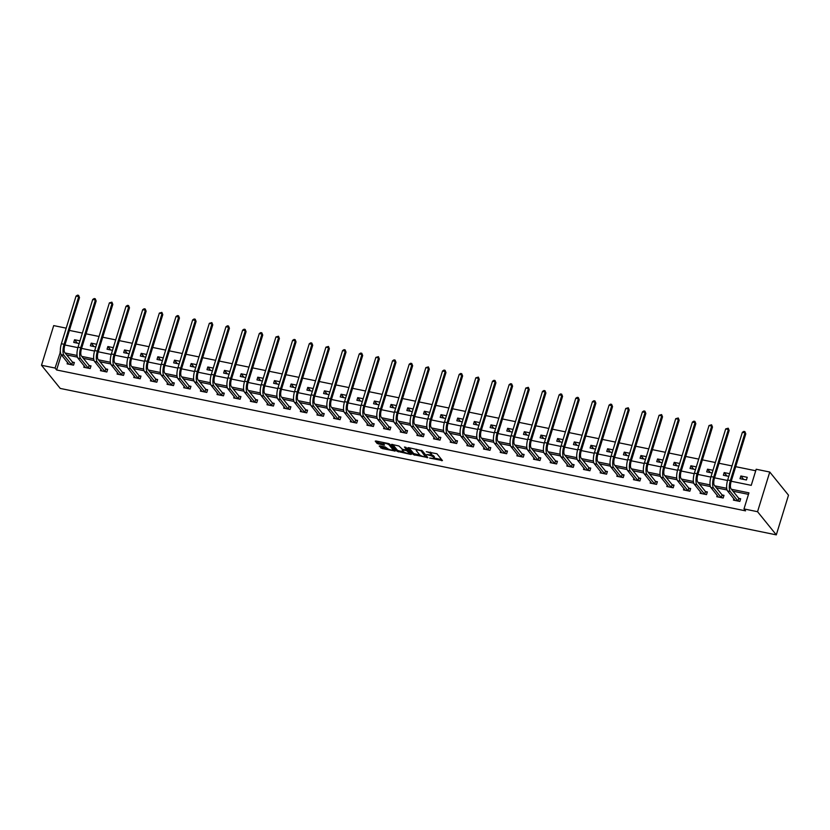 <?xml version="1.0" encoding="UTF-8"?>
<svg xmlns="http://www.w3.org/2000/svg" width="830" height="830" viewBox="0 0 830 830"><rect width="100%" height="100%" fill="white"/><g stroke="black" fill="none" stroke-linecap="round" stroke-linejoin="round"><path stroke-width="1.25" d="M429.618 458.046L442.442 460.577L436.922 453.761L426.298 451.707A3.642 0.934 -162.9 0 1 430.635 453.605L431.092 454.176A3.642 0.934 -162.9 0 1 431.227 454.56A3.642 0.934 -162.9 0 1 428.726 454.705L426.765 454.529L429.151 455.234A3.642 0.934 -162.9 0 1 433.488 457.133L433.945 457.704A3.642 0.934 -162.9 0 1 434.08 458.087A3.642 0.934 -162.9 0 1 431.569 458.233L429.618 458.046M379.953 445.886L379.206 446.052L382.111 448.553L395.267 451.043L389.706 444.102L388.347 443.511L375.98 440.979L375.243 441.145L377.111 443.459L383.761 445.129L384.539 445.088L383.574 443.822A3.05 0.778 -162.9 0 1 383.46 443.5A3.05 0.778 -162.9 0 1 386.075 443.5A3.05 0.778 -162.9 0 1 389.177 444.963L392.808 449.455A3.05 0.778 -162.9 0 1 392.922 449.777A3.05 0.778 -162.9 0 1 390.308 449.777A3.05 0.778 -162.9 0 1 387.205 448.314L385.245 446.965L379.953 445.886M61.306 354.742L56.627 369.973L55.06 368.043L41.5 365.273L60.248 388.43L776.299 534.862L788.5 495.188L769.752 472.031L756.192 469.251L751.243 485.343L731.22 481.244M56.627 369.973L745.558 510.855L743.991 508.925L757.551 511.705L776.299 534.862M413.35 454.633L427.824 457.589L422.304 450.763L408.578 447.64L407.831 447.806L413.35 454.633L413.682 453.554L420.115 455.193M410.777 454.415L397.062 451.292L391.501 444.351L398.929 445.99L402.519 449.352L406.814 450.016L404.438 447.017L405.912 447.318L411.524 454.259L410.777 454.415L411.016 453.637M748.473 494.358L732.983 491.194M727.059 489.98L716.321 487.791M710.397 486.577L699.669 484.378M693.745 483.164L683.007 480.975M677.083 479.761L666.355 477.572M660.421 476.358L649.693 474.158M643.769 472.944L633.041 470.755M627.107 469.541L616.379 467.352M610.455 466.138L599.727 463.939M593.792 462.725L583.065 460.536M577.14 459.322L566.413 457.133M560.478 455.919L549.75 453.72M543.826 452.506L533.099 450.317M527.164 449.103L516.436 446.914M510.512 445.7L499.785 443.5M493.85 442.286L483.122 440.097M477.198 438.883L466.47 436.694M460.536 435.48L449.808 433.281M443.884 432.067L433.146 429.878M427.222 428.664L416.494 426.475M410.57 425.261L399.832 423.061M393.908 421.848L383.18 419.658M377.256 418.445L366.518 416.255M360.594 415.042L349.866 412.842M343.931 411.628L333.204 409.439M327.279 408.225L316.552 406.036M310.617 404.822L299.889 402.623M293.965 401.409L283.238 399.22M277.303 398.006L266.575 395.817M260.651 394.603L249.923 392.403M243.989 391.189L233.261 389M227.337 387.786L216.609 385.597M210.675 384.383L199.947 382.184M194.023 380.97L183.295 378.781M177.361 377.567L166.633 375.378M160.709 374.164L149.981 371.964M144.047 370.751L133.319 368.562M127.395 367.348L116.667 365.159M110.732 363.945L100.005 361.745M94.081 360.531L83.342 358.342M77.418 357.128L66.691 354.939M733.855 498.716L733.419 500.117L739.831 501.424L740.651 498.747L738.918 498.394M717.193 495.313L716.767 496.714L723.169 498.021L723.999 495.334L722.266 494.981M700.541 491.91L700.105 493.3L706.517 494.618L707.336 491.931L705.604 491.578M683.879 488.497L683.453 489.897L689.855 491.204L690.685 488.528L688.952 488.175M667.227 485.094L666.791 486.494L673.203 487.801L674.022 485.114L672.29 484.762M650.564 481.69L650.139 483.081L656.54 484.398L657.37 481.711L655.638 481.358M633.913 478.277L633.477 479.678L639.889 480.985L640.708 478.308L638.976 477.956M617.25 474.874L616.825 476.275L623.226 477.582L624.056 474.895L622.324 474.542M600.598 471.471L600.163 472.861L606.574 474.179L607.394 471.492L605.661 471.139M583.936 468.058L583.511 469.458L589.912 470.766L590.742 468.089L589.01 467.736M567.274 464.655L566.849 466.055L573.26 467.363L574.08 464.686L572.347 464.323M550.622 461.252L550.197 462.642L556.598 463.96L557.428 461.273L555.695 460.92M533.96 457.838L533.534 459.239L539.946 460.546L540.766 457.87L539.033 457.517M517.308 454.435L516.883 455.836L523.284 457.143L524.114 454.467L522.371 454.103M500.646 451.032L500.22 452.423L506.622 453.74L507.452 451.053L505.719 450.7M483.994 447.619L483.558 449.02L489.97 450.327L490.789 447.65L489.057 447.297M467.332 444.216L466.906 445.617L473.308 446.924L474.138 444.247L472.405 443.884M450.68 440.813L450.244 442.203L456.656 443.521L457.475 440.834L455.743 440.481M434.017 437.4L433.592 438.8L439.993 440.108L440.823 437.431L439.091 437.078M417.365 433.997L416.93 435.397L423.342 436.705L424.161 434.028L422.429 433.665M400.703 430.594L400.278 431.984L406.679 433.302L407.509 430.614L405.777 430.262M384.051 427.18L383.616 428.581L390.027 429.888L390.847 427.211L389.114 426.859M367.389 423.777L366.964 425.178L373.365 426.485L374.195 423.808L372.463 423.445M350.737 420.374L350.302 421.764L356.713 423.082L357.533 420.395L355.8 420.042M334.075 416.961L333.65 418.362L340.051 419.669L340.881 416.992L339.148 416.639M317.423 413.558L316.987 414.959L323.399 416.266L324.219 413.589L322.486 413.226M300.761 410.155L300.336 411.545L306.737 412.863L307.567 410.176L305.834 409.823M284.109 406.742L283.673 408.142L290.085 409.449L290.905 406.773L289.172 406.42M267.447 403.339L267.021 404.739L273.423 406.046L274.253 403.37L272.52 403.007M250.785 399.936L250.359 401.326L256.771 402.643L257.591 399.956L255.858 399.604M234.133 396.522L233.707 397.923L240.109 399.23L240.939 396.553L239.206 396.201M217.47 393.119L217.045 394.52L223.457 395.827L224.276 393.15L222.544 392.787M200.819 389.716L200.393 391.106L206.794 392.424L207.625 389.737L205.882 389.384M184.156 386.303L183.731 387.703L190.132 389.011L190.962 386.334L189.23 385.981M167.504 382.9L167.069 384.3L173.48 385.608L174.3 382.931L172.567 382.568M150.842 379.497L150.417 380.887L156.818 382.205L157.648 379.518L155.916 379.165M134.19 376.083L133.755 377.484L140.166 378.791L140.986 376.115L139.253 375.762M117.528 372.68L117.103 374.081L123.504 375.388L124.334 372.712L122.601 372.348M100.876 369.277L100.44 370.668L106.852 371.985L107.672 369.298L105.939 368.945M84.214 365.864L83.789 367.265L90.19 368.572L91.02 365.895L89.287 365.542M67.562 362.461L67.126 363.862L73.538 365.169L74.358 362.492L72.625 362.129M755.736 470.766L735.702 466.678M732.019 465.921L719.039 463.264M715.356 462.518L702.388 459.862M698.704 459.104L685.725 456.459M682.042 455.701L669.073 453.045M665.39 452.298L652.411 449.642M648.728 448.885L635.759 446.239M632.076 445.482L619.097 442.826M615.414 442.079L602.445 439.423M598.762 438.665L585.783 436.02M582.1 435.262L569.131 432.606M565.448 431.859L552.469 429.203M548.786 428.446L535.817 425.8M532.123 425.043L519.155 422.387M515.471 421.64L502.492 418.984M498.809 418.227L485.841 415.581M482.157 414.824L469.178 412.168M465.495 411.421L452.526 408.765M448.843 408.007L435.864 405.362M432.181 404.604L419.212 401.948M415.529 401.201L402.55 398.545M398.867 397.788L385.898 395.142M382.215 394.385L369.236 391.729M365.553 390.982L352.584 388.326M348.901 387.569L335.922 384.923M332.239 384.166L319.27 381.51M315.587 380.763L302.608 378.107M298.925 377.349L285.956 374.704M282.273 373.946L269.294 371.29M265.61 370.543L252.642 367.887M248.959 367.13L235.979 364.484M232.296 363.727L219.328 361.071M215.634 360.324L202.665 357.668M198.982 356.91L186.003 354.265M182.32 353.507L169.351 350.851M165.668 350.104L152.689 347.448M149.006 346.691L136.037 344.045M132.354 343.288L119.375 340.632M115.692 339.885L102.723 337.229M99.04 336.472L86.061 333.826M82.378 333.069L69.409 330.413M747.249 477.302L740.848 475.984L740.018 478.671L746.429 479.979L747.249 477.302M729.622 473.691L724.185 472.581L723.366 475.258L728.802 476.379M712.97 470.288L707.534 469.178L706.704 471.855L712.14 472.965M696.308 466.885L690.871 465.765L690.052 468.452L695.488 469.562M679.656 463.472L674.219 462.362L673.389 465.039L678.826 466.159M662.994 460.069L657.557 458.959L656.738 461.636L662.174 462.746M646.342 456.666L640.905 455.546L640.075 458.233L645.512 459.343M629.679 453.253L624.243 452.143L623.423 454.819L628.86 455.94M613.028 449.85L607.591 448.74L606.761 451.416L612.198 452.526M596.365 446.447L590.929 445.326L590.109 448.013L595.546 449.123M579.714 443.033L574.277 441.923L573.447 444.6L578.884 445.72M563.051 439.63L557.615 438.52L556.785 441.197L562.232 442.307M546.389 436.227L540.952 435.107L540.133 437.794L545.569 438.904M529.737 432.814L524.301 431.704L523.471 434.391L528.907 435.501M513.075 429.411L507.638 428.301L506.819 430.978L512.255 432.088M496.423 426.008L490.987 424.887L490.157 427.575L495.593 428.685M479.761 422.595L474.324 421.484L473.505 424.172L478.941 425.282M463.109 419.192L457.672 418.081L456.842 420.758L462.279 421.868M446.447 415.788L441.01 414.668L440.19 417.355L445.627 418.465M429.795 412.375L424.358 411.265L423.528 413.952L428.965 415.062M413.133 408.972L407.696 407.862L406.876 410.539L412.313 411.649M396.481 405.569L391.044 404.449L390.214 407.136L395.651 408.246M379.818 402.156L374.382 401.046L373.562 403.733L378.999 404.843M363.167 398.753L357.73 397.643L356.9 400.319L362.337 401.43M346.504 395.35L341.068 394.229L340.248 396.916L345.685 398.026M329.852 391.936L324.416 390.826L323.586 393.513L329.022 394.624M313.19 388.533L307.754 387.423L306.934 390.1L312.37 391.21M296.538 385.13L291.102 384.01L290.272 386.697L295.708 387.807M279.876 381.717L274.44 380.607L273.62 383.294L279.056 384.404M263.224 378.314L257.788 377.204L256.958 379.881L262.394 380.991M246.562 374.911L241.125 373.791L240.295 376.478L245.742 377.588M229.9 371.498L224.463 370.388L223.644 373.075L229.08 374.185M213.248 368.095L207.811 366.985L206.981 369.661L212.418 370.771M196.585 364.692L191.149 363.571L190.329 366.258L195.766 367.368M179.934 361.278L174.497 360.168L173.667 362.855L179.104 363.965M163.271 357.875L157.835 356.765L157.015 359.442L162.452 360.552M146.62 354.472L141.183 353.352L140.353 356.039L145.79 357.149M129.957 351.059L124.521 349.949L123.701 352.636L129.138 353.746M113.305 347.656L107.869 346.546L107.039 349.223L112.475 350.333M96.643 344.253L91.207 343.143L90.387 345.82L95.824 346.93M79.991 340.839L74.555 339.729L73.725 342.417L79.161 343.527M41.5 365.273L53.701 325.599L66.193 328.151M60.403 352.045L55.06 368.043M743.991 508.925L748.94 492.844L731.417 489.264M726.696 488.299L714.765 485.851M710.044 484.886L698.103 482.448M693.382 481.483L681.451 479.045M676.73 478.08L664.788 475.642M660.068 474.667L648.137 472.229M643.416 471.264L631.474 468.826M626.754 467.861L614.823 465.423M610.102 464.447L598.16 462.009M593.44 461.044L581.508 458.606M576.788 457.641L564.846 455.203M560.125 454.228L548.194 451.79M543.474 450.825L531.532 448.387M526.811 447.422L514.88 444.984M510.16 444.009L498.218 441.57M493.497 440.606L481.566 438.167M476.845 437.202L464.904 434.764M460.183 433.789L448.242 431.351M443.521 430.386L431.59 427.948M426.869 426.983L414.927 424.545M410.207 423.57L398.276 421.132M393.555 420.167L381.613 417.729M376.893 416.764L364.961 414.326M360.241 413.35L348.299 410.912M343.579 409.947L331.647 407.509M326.927 406.544L314.985 404.106M310.264 403.141L298.333 400.693M293.613 399.728L281.671 397.29M276.95 396.325L265.019 393.887M260.298 392.922L248.357 390.474M243.636 389.509L231.705 387.071M226.984 386.106L215.043 383.668M210.322 382.703L198.391 380.254M193.67 379.289L181.729 376.851M177.008 375.886L165.077 373.448M160.356 372.483L148.414 370.035M143.694 369.07L131.752 366.632M127.042 365.667L115.1 363.229M110.38 362.264L98.438 359.815M93.717 358.851L81.786 356.412M77.066 355.448L65.124 353.009M757.551 511.705L769.752 472.031M64.927 344.99L77.906 347.635M81.579 348.393L94.558 351.049M98.241 351.796L111.22 354.452M114.893 355.209L127.872 357.855M131.555 358.612L144.534 361.268M148.207 362.015L161.186 364.671M164.869 365.428L177.848 368.074M181.521 368.831L194.5 371.487M198.183 372.234L211.162 374.89M214.846 375.648L227.825 378.293M231.497 379.051L244.477 381.707M248.16 382.454L261.139 385.11M264.812 385.867L277.791 388.513M281.474 389.27L294.453 391.926M298.126 392.673L311.105 395.329M314.788 396.086L327.767 398.732M331.44 399.489L344.419 402.145M348.102 402.892L361.081 405.548M364.754 406.306L377.733 408.951M381.416 409.709L394.395 412.365M398.068 413.112L411.047 415.768M414.73 416.525L427.709 419.171M431.382 419.928L444.361 422.584M448.044 423.331L461.024 425.987M464.696 426.745L477.675 429.39M481.358 430.148L494.338 432.804M498.01 433.551L510.99 436.207M514.673 436.964L527.652 439.61M531.335 440.367L544.314 443.023M547.987 443.77L560.966 446.426M564.649 447.173L577.628 449.829M581.301 450.586L594.28 453.242M597.963 453.989L610.942 456.645M614.615 457.392L627.594 460.048M631.277 460.806L644.256 463.462M647.929 464.209L660.908 466.865M664.591 467.612L677.571 470.268M681.243 471.025L694.222 473.681M697.905 474.428L710.885 477.084M714.557 477.831L727.537 480.487M60.476 352.532L60.009 351.962M740.848 475.984L743.607 479.408M724.185 472.581L726.956 475.995M707.534 469.178L710.293 472.592M690.871 465.765L693.641 469.189M674.219 462.362L676.979 465.775M657.557 458.959L660.317 462.372M640.905 455.546L643.665 458.969M624.243 452.143L627.003 455.556M607.591 448.74L610.351 452.153M590.929 445.326L593.689 448.75M574.277 441.923L577.037 445.337M557.615 438.52L560.375 441.934M540.952 435.107L543.723 438.531M524.301 431.704L527.06 435.117M507.638 428.301L510.409 431.714M490.987 424.887L493.746 428.311M474.324 421.484L477.094 424.898M457.672 418.081L460.432 421.495M441.01 414.668L443.78 418.092M424.358 411.265L427.118 414.678M407.696 407.862L410.466 411.275M391.044 404.449L393.804 407.872M374.382 401.046L377.152 404.459M357.73 397.643L360.49 401.056M341.068 394.229L343.827 397.653M324.416 390.826L327.176 394.24M307.754 387.423L310.513 390.837M291.102 384.01L293.862 387.434M274.44 380.607L277.199 384.02M257.788 377.204L260.547 380.617M241.125 373.791L243.885 377.214M224.463 370.388L227.233 373.801M207.811 366.985L210.571 370.398M191.149 363.571L193.919 366.995M174.497 360.168L177.257 363.582M157.835 356.765L160.605 360.179M141.183 353.352L143.943 356.776M124.521 349.949L127.291 353.362M107.869 346.546L110.629 349.959M91.207 343.143L93.977 346.556M74.555 339.729L77.315 343.143M434.08 458.087L434.401 457.019A3.642 0.934 -162.9 0 0 434.277 456.635L433.945 457.704M431.195 454.633A3.642 0.934 -162.9 0 1 433.82 456.064L434.277 456.635M431.227 454.56L431.559 453.491A3.642 0.934 -162.9 0 0 431.424 453.107L431.092 454.176M430.49 452.122A3.642 0.934 -162.9 0 1 430.967 452.537L431.424 453.107M434.09 458.046L441.643 459.592M408.962 447.723L413.682 453.554M426.205 456.438L427.025 456.604M425.5 456.988L421.173 450.887L418.704 450.161A3.642 0.934 -162.9 0 0 416.204 450.296A3.642 0.934 -162.9 0 0 416.328 450.68L419.638 454.778A3.642 0.934 -162.9 0 0 423.974 456.676L425.5 456.988M426.298 455.94L426.018 456.874M422.19 450.669L426.34 455.795M410.726 453.263L409.242 452.962M403.702 451.831L398.742 450.815L398.41 451.894M392.663 444.392L397.383 450.223L398.742 450.815M407.042 449.03L405.818 447.235M403.484 451.624A3.05 0.778 -162.9 0 0 406.596 453.087A3.05 0.778 -162.9 0 0 409.2 453.097A3.05 0.778 -162.9 0 0 409.097 452.775L406.461 450.597L402.166 449.922L403.484 451.624M409.2 453.097L409.532 452.018A3.05 0.778 -162.9 0 0 409.429 451.696L409.097 452.775M406.959 449.559L409.429 451.696M392.922 449.777L393.254 448.708A3.05 0.778 -162.9 0 0 393.14 448.387L392.808 449.455M389.592 443.998L393.14 448.387M376.364 441.062L378.791 442.971L383.699 443.977M380.337 445.969L382.443 447.484L387.392 448.501M392.964 449.632L394.426 449.933M738.098 501.071L738.69 498.239L731.043 488.797A5.8 1.992 -78.4 0 1 731.137 481.514L745.797 433.841L745.018 432.876L730.359 480.549A8.705 2.988 101.6 0 0 730.224 491.485L737.86 500.926M742.352 432.337L743.815 431.393L744.884 431.61L745.018 432.876L742.352 432.337L727.682 479.999A8.705 2.988 101.6 0 0 727.557 490.935L735.152 500.469M738.69 498.239L740.464 499.37M744.884 431.61L745.797 433.841M721.436 497.668L722.027 494.836L714.391 485.394A5.8 1.992 -78.4 0 1 714.474 478.101L729.145 430.438L728.356 429.473L713.696 477.136A8.705 2.988 101.6 0 0 713.561 488.071L721.208 497.512M725.69 428.923L728.221 428.207L728.356 429.473L725.69 428.923L711.03 476.596A8.705 2.988 101.6 0 0 710.895 487.532L718.5 497.066M722.027 494.836L723.802 495.967M728.221 428.207L729.145 430.438M704.784 494.255L705.376 491.433L697.729 481.991A5.8 1.992 -78.4 0 1 697.823 474.698L712.482 427.035L711.704 426.07L697.044 473.733A8.705 2.988 101.6 0 0 696.91 484.668L704.546 494.109M709.038 425.52L711.569 424.794L711.704 426.07L709.038 425.52L694.368 473.183A8.705 2.988 101.6 0 0 694.243 484.118L701.838 493.653M705.376 491.433L707.15 492.564M711.569 424.794L712.482 427.035M688.122 490.852L688.713 488.019L681.077 478.578A5.8 1.992 -78.4 0 1 681.16 471.295L695.831 423.622L695.042 422.657L680.382 470.33A8.705 2.988 101.6 0 0 680.247 481.265L687.894 490.706M692.376 422.117L693.839 421.173L694.907 421.391L695.042 422.657L692.376 422.117L677.716 469.78A8.705 2.988 101.6 0 0 677.581 480.715L685.186 490.25M688.713 488.019L690.487 489.15M694.907 421.391L695.831 423.622M671.47 487.449L672.061 484.616L664.415 475.175A5.8 1.992 -78.4 0 1 664.508 467.881L679.168 420.219L678.39 419.254L663.73 466.917A8.705 2.988 101.6 0 0 663.595 477.852L671.231 487.293M675.724 418.704L678.255 417.988L678.39 419.254L675.724 418.704L661.053 466.377A8.705 2.988 101.6 0 0 660.929 477.312L668.524 486.847M672.061 484.616L673.836 485.747M678.255 417.988L679.168 420.219M654.808 484.035L655.399 481.213L647.763 471.772A5.8 1.992 -78.4 0 1 647.846 464.478L662.516 416.816L661.728 415.851L647.068 463.514A8.705 2.988 101.6 0 0 646.933 474.449L654.58 483.89M659.062 415.301L661.593 414.575L661.728 415.851L659.062 415.301L644.402 462.964A8.705 2.988 101.6 0 0 644.267 473.899L651.872 483.434M655.399 481.213L657.173 482.344M661.593 414.575L662.516 416.816M638.156 480.632L638.747 477.8L631.101 468.359A5.8 1.992 -78.4 0 1 631.194 461.075L645.854 413.402L645.076 412.437L630.406 460.111A8.705 2.988 101.6 0 0 630.281 471.046L637.917 480.487M642.41 411.898L643.873 410.954L644.941 411.172L645.076 412.437L642.41 411.898L627.739 459.561A8.705 2.988 101.6 0 0 627.615 470.496L635.209 480.031M638.747 477.8L640.521 478.931M644.941 411.172L645.854 413.402M621.494 477.229L622.085 474.397L614.449 464.956A5.8 1.992 -78.4 0 1 614.532 457.662L629.202 409.999L628.414 409.034L613.754 456.697A8.705 2.988 101.6 0 0 613.619 467.632L621.265 477.074M625.747 408.485L628.279 407.769L628.414 409.034L625.747 408.485L611.088 456.158A8.705 2.988 101.6 0 0 610.953 467.093L618.558 476.627M622.085 474.397L623.859 475.528M628.279 407.769L629.202 409.999M604.842 473.816L605.433 470.994L597.787 461.553A5.8 1.992 -78.4 0 1 597.88 454.259L612.54 406.596L611.762 405.631L597.092 453.294A8.705 2.988 101.6 0 0 596.967 464.229L604.603 473.671M609.085 405.082L610.558 404.137L611.617 404.355L611.762 405.631L609.085 405.082L594.425 452.744A8.705 2.988 101.6 0 0 594.29 463.69L601.895 473.214M605.433 470.994L607.207 472.125M611.617 404.355L612.54 406.596M588.179 470.413L588.771 467.581L581.135 458.139A5.8 1.992 -78.4 0 1 581.218 450.856L595.888 403.183L595.1 402.218L580.44 449.891A8.705 2.988 101.6 0 0 580.305 460.826L587.951 470.268M592.433 401.679L593.896 400.734L594.965 400.952L595.1 402.218L592.433 401.679L577.773 449.341A8.705 2.988 101.6 0 0 577.639 460.276L585.243 469.811M588.771 467.581L590.545 468.711M594.965 400.952L595.888 403.183M571.528 467.01L572.119 464.178L564.473 454.736A5.8 1.992 -78.4 0 1 564.566 447.443L579.226 399.78L578.448 398.815L563.778 446.478A8.705 2.988 101.6 0 0 563.653 457.413L571.289 466.854M575.771 398.265L577.244 397.331L578.303 397.549L578.448 398.815L575.771 398.265L561.111 445.938A8.705 2.988 101.6 0 0 560.976 456.874L568.581 466.408M572.119 464.178L573.883 465.308M578.303 397.549L579.226 399.78M554.865 463.596L555.457 460.775L547.821 451.333A5.8 1.992 -78.4 0 1 547.904 444.04L562.564 396.377L561.786 395.412L547.126 443.075A8.705 2.988 101.6 0 0 546.991 454.01L554.637 463.451M559.119 394.862L560.582 393.918L561.651 394.146L561.786 395.412L559.119 394.862L544.459 442.525A8.705 2.988 101.6 0 0 544.324 453.471L551.929 462.995M555.457 460.775L557.231 461.905M561.651 394.146L562.564 396.377M538.203 460.194L538.795 457.361L531.159 447.92A5.8 1.992 -78.4 0 1 531.252 440.637L545.912 392.964L545.134 391.999L530.463 439.672A8.705 2.988 101.6 0 0 530.339 450.607L537.975 460.048M542.457 391.459L543.92 390.515L544.988 390.733L545.134 391.999L542.457 391.459L527.797 439.122A8.705 2.988 101.6 0 0 527.662 450.057L535.267 459.592M538.795 457.361L540.569 458.492M544.988 390.733L545.912 392.964M521.551 456.791L522.143 453.958L514.507 444.517A5.8 1.992 -78.4 0 1 514.59 437.223L529.25 389.561L528.471 388.596L513.812 436.258A8.705 2.988 101.6 0 0 513.677 447.194L521.313 456.635M525.805 388.046L528.337 387.33L528.471 388.596L525.805 388.046L511.135 435.719A8.705 2.988 101.6 0 0 511.01 446.654L518.615 456.189M522.143 453.958L523.917 455.089M528.337 387.33L529.25 389.561M504.889 453.377L505.48 450.555L497.844 441.114A5.8 1.992 -78.4 0 1 497.938 433.82L512.598 386.158L511.82 385.193L497.149 432.855A8.705 2.988 101.6 0 0 497.025 443.791L504.661 453.232M509.143 384.643L510.606 383.699L511.674 383.927L511.82 385.193L509.143 384.643L494.483 432.306A8.705 2.988 101.6 0 0 494.348 443.251L501.953 452.775M505.48 450.555L507.255 451.686M511.674 383.927L512.598 386.158M488.237 449.974L488.829 447.142L481.193 437.701A5.8 1.992 -78.4 0 1 481.276 430.417L495.935 382.744L495.157 381.779L480.497 429.452A8.705 2.988 101.6 0 0 480.363 440.388L487.999 449.829M492.491 381.24L493.954 380.296L495.022 380.514L495.157 381.779L492.491 381.24L477.821 428.903A8.705 2.988 101.6 0 0 477.696 439.838L485.301 449.372M488.829 447.142L490.603 448.273M495.022 380.514L495.935 382.744M471.575 446.571L472.166 443.739L464.53 434.298A5.8 1.992 -78.4 0 1 464.613 427.004L479.284 379.341L478.505 378.376L463.835 426.039A8.705 2.988 101.6 0 0 463.711 436.974L471.347 446.416M475.829 377.826L478.36 377.111L478.505 378.376L475.829 377.826L461.169 425.5A8.705 2.988 101.6 0 0 461.034 436.435L468.639 445.969M472.166 443.739L473.94 444.87M478.36 377.111L479.284 379.341M454.923 443.158L455.514 440.336L447.878 430.895A5.8 1.992 -78.4 0 1 447.961 423.601L462.621 375.938L461.843 374.973L447.183 422.636A8.705 2.988 101.6 0 0 447.048 433.571L454.684 443.013M459.177 374.423L460.64 373.479L461.708 373.708L461.843 374.973L459.177 374.423L444.507 422.086A8.705 2.988 101.6 0 0 444.382 433.032L451.977 442.556M455.514 440.336L457.289 441.467M461.708 373.708L462.621 375.938M438.261 439.755L438.852 436.922L431.216 427.481A5.8 1.992 -78.4 0 1 431.299 420.198L445.969 372.525L445.191 371.56L430.521 419.233A8.705 2.988 101.6 0 0 430.386 430.168L438.033 439.61M442.514 371.02L443.977 370.076L445.046 370.294L445.191 371.56L442.514 371.02L427.855 418.683A8.705 2.988 101.6 0 0 427.72 429.618L435.325 439.153M438.852 436.922L440.626 438.053M445.046 370.294L445.969 372.525M421.609 436.352L422.2 433.519L414.554 424.078A5.8 1.992 -78.4 0 1 414.647 416.785L429.307 369.122L428.529 368.157L413.869 415.82A8.705 2.988 101.6 0 0 413.734 426.755L421.37 436.196M425.863 367.607L428.394 366.891L428.529 368.157L425.863 367.607L411.192 415.28A8.705 2.988 101.6 0 0 411.068 426.215L418.662 435.75M422.2 433.519L423.974 434.65M428.394 366.891L429.307 369.122M404.947 432.938L405.538 430.116L397.902 420.675A5.8 1.992 -78.4 0 1 397.985 413.382L412.655 365.719L411.867 364.754L397.207 412.417A8.705 2.988 101.6 0 0 397.072 423.352L404.718 432.793M409.2 364.204L410.663 363.26L411.732 363.488L411.867 364.754L409.2 364.204L394.541 411.867A8.705 2.988 101.6 0 0 394.406 422.812L402.011 432.337M405.538 430.116L407.312 431.247M411.732 363.488L412.655 365.719M388.295 429.535L388.886 426.703L381.24 417.262A5.8 1.992 -78.4 0 1 381.333 409.979L395.993 362.305L395.215 361.341L380.555 409.014A8.705 2.988 101.6 0 0 380.42 419.949L388.056 429.39M392.549 360.801L394.011 359.857L395.08 360.075L395.215 361.341L392.549 360.801L377.878 408.464A8.705 2.988 101.6 0 0 377.754 419.399L385.348 428.934M388.886 426.703L390.66 427.834M395.08 360.075L395.993 362.305M371.632 426.132L372.224 423.3L364.588 413.859A5.8 1.992 -78.4 0 1 364.671 406.565L379.341 358.902L378.553 357.938L363.893 405.6A8.705 2.988 101.6 0 0 363.758 416.536L371.404 425.977M375.886 357.388L378.418 356.672L378.553 357.938L375.886 357.388L361.226 405.061A8.705 2.988 101.6 0 0 361.092 415.996L368.696 425.531M372.224 423.3L373.998 424.431M378.418 356.672L379.341 358.902M354.981 422.719L355.572 419.897L347.926 410.456A5.8 1.992 -78.4 0 1 348.019 403.162L362.679 355.499L361.901 354.535L347.241 402.197A8.705 2.988 101.6 0 0 347.106 413.133L354.742 422.574M359.234 353.985L360.697 353.041L361.766 353.269L361.901 354.535L359.234 353.985L344.564 401.647A8.705 2.988 101.6 0 0 344.44 412.593L352.034 422.117M355.572 419.897L357.346 421.028M361.766 353.269L362.679 355.499M338.318 419.316L338.91 416.484L331.274 407.042A5.8 1.992 -78.4 0 1 331.357 399.759L346.027 352.086L345.239 351.121L330.579 398.794A8.705 2.988 101.6 0 0 330.444 409.73L338.09 419.171M342.572 350.582L344.035 349.638L345.104 349.855L345.239 351.121L342.572 350.582L327.912 398.244A8.705 2.988 101.6 0 0 327.777 409.18L335.382 418.714M338.91 416.484L340.684 417.615M345.104 349.855L346.027 352.086M321.667 415.913L322.258 413.081L314.612 403.639A5.8 1.992 -78.4 0 1 314.705 396.346L329.365 348.683L328.587 347.718L313.916 395.381A8.705 2.988 101.6 0 0 313.792 406.316L321.428 415.757M325.92 347.168L328.452 346.452L328.587 347.718L325.92 347.168L311.25 394.841A8.705 2.988 101.6 0 0 311.126 405.777L318.72 415.311M322.258 413.081L324.032 414.212M328.452 346.452L329.365 348.683M305.004 412.5L305.596 409.678L297.96 400.236A5.8 1.992 -78.4 0 1 298.043 392.943L312.713 345.28L311.924 344.315L297.264 391.978A8.705 2.988 101.6 0 0 297.13 402.913L304.776 412.354M309.258 343.765L310.721 342.821L311.79 343.049L311.924 344.315L309.258 343.765L294.598 391.428A8.705 2.988 101.6 0 0 294.463 402.374L302.068 411.898M305.596 409.678L307.37 410.809M311.79 343.049L312.713 345.28M288.352 409.097L288.944 406.264L281.297 396.823A5.8 1.992 -78.4 0 1 281.391 389.54L296.051 341.867L295.273 340.902L280.602 388.575A8.705 2.988 101.6 0 0 280.478 399.51L288.114 408.951M292.596 340.362L294.069 339.418L295.138 339.636L295.273 340.902L292.596 340.362L277.936 388.025A8.705 2.988 101.6 0 0 277.801 398.96L285.406 408.495M288.944 406.264L290.718 407.395M295.138 339.636L296.051 341.867M271.69 405.694L272.281 402.861L264.646 393.42A5.8 1.992 -78.4 0 1 264.728 386.126L279.399 338.464L278.61 337.499L263.95 385.162A8.705 2.988 101.6 0 0 263.816 396.097L271.462 405.538M275.944 336.949L278.475 336.233L278.61 337.499L275.944 336.949L261.284 384.622A8.705 2.988 101.6 0 0 261.149 395.557L268.754 405.092M272.281 402.861L274.056 403.992M278.475 336.233L279.399 338.464M255.038 402.28L255.63 399.458L247.983 390.017A5.8 1.992 -78.4 0 1 248.077 382.723L262.737 335.061L261.958 334.096L247.288 381.759A8.705 2.988 101.6 0 0 247.164 392.694L254.8 402.135M259.282 333.546L260.755 332.602L261.813 332.83L261.958 334.096L259.282 333.546L244.622 381.209A8.705 2.988 101.6 0 0 244.487 392.154L252.092 401.679M255.63 399.458L257.393 400.589M261.813 332.83L262.737 335.061M238.376 398.877L238.967 396.045L231.331 386.604A5.8 1.992 -78.4 0 1 231.414 379.32L246.074 331.647L245.296 330.682L230.636 378.356A8.705 2.988 101.6 0 0 230.501 389.291L238.148 398.732M242.63 330.143L244.093 329.199L245.161 329.417L245.296 330.682L242.63 330.143L227.97 377.806A8.705 2.988 101.6 0 0 227.835 388.741L235.44 398.276M238.967 396.045L240.742 397.176M245.161 329.417L246.074 331.647M221.714 395.474L222.305 392.642L214.669 383.201A5.8 1.992 -78.4 0 1 214.763 375.907L229.422 328.244L228.644 327.279L213.974 374.942A8.705 2.988 101.6 0 0 213.85 385.888L221.486 395.319M225.968 326.74L227.43 325.796L228.499 326.014L228.644 327.279L225.968 326.74L211.308 374.403A8.705 2.988 101.6 0 0 211.173 385.338L218.778 394.873M222.305 392.642L224.079 393.773M228.499 326.014L229.422 328.244M205.062 392.061L205.653 389.239L198.017 379.798A5.8 1.992 -78.4 0 1 198.1 372.504L212.76 324.841L211.982 323.876L197.322 371.539A8.705 2.988 101.6 0 0 197.187 382.474L204.823 391.916M209.316 323.327L211.847 322.611L211.982 323.876L209.316 323.327L194.645 370.989A8.705 2.988 101.6 0 0 194.521 381.935L202.126 391.459M205.653 389.239L207.427 390.37M211.847 322.611L212.76 324.841M188.4 388.658L188.991 385.826L181.355 376.384A5.8 1.992 -78.4 0 1 181.448 369.101L196.108 321.428L195.33 320.463L180.66 368.136A8.705 2.988 101.6 0 0 180.535 379.071L188.171 388.513M192.653 319.924L194.116 318.979L195.185 319.197L195.33 320.463L192.653 319.924L177.994 367.586A8.705 2.988 101.6 0 0 177.859 378.522L185.464 388.056M188.991 385.826L190.765 386.956M195.185 319.197L196.108 321.428M171.748 385.255L172.339 382.423L164.703 372.981A5.8 1.992 -78.4 0 1 164.786 365.688L179.446 318.025L178.668 317.06L164.008 364.723A8.705 2.988 101.6 0 0 163.873 375.668L171.509 385.099M176.001 316.521L177.464 315.576L178.533 315.794L178.668 317.06L176.001 316.521L161.331 364.183A8.705 2.988 101.6 0 0 161.207 375.119L168.812 384.653M172.339 382.423L174.113 383.553M178.533 315.794L179.446 318.025M155.085 381.842L155.677 379.02L148.041 369.578A5.8 1.992 -78.4 0 1 148.124 362.285L162.794 314.622L162.016 313.657L147.346 361.32A8.705 2.988 101.6 0 0 147.221 372.255L154.857 381.696M159.339 313.107L161.871 312.391L162.016 313.657L159.339 313.107L144.679 360.77A8.705 2.988 101.6 0 0 144.544 371.716L152.149 381.24M155.677 379.02L157.451 380.15M161.871 312.391L162.794 314.622M138.434 378.439L139.025 375.606L131.389 366.165A5.8 1.992 -78.4 0 1 131.472 358.882L146.132 311.209L145.354 310.244L130.694 357.917A8.705 2.988 101.6 0 0 130.559 368.852L138.195 378.293M142.687 309.704L144.15 308.76L145.219 308.978L145.354 310.244L142.687 309.704L128.017 357.367A8.705 2.988 101.6 0 0 127.893 368.302L135.487 377.837M139.025 375.606L140.799 376.737M145.219 308.978L146.132 311.209M121.771 375.036L122.363 372.203L114.727 362.762A5.8 1.992 -78.4 0 1 114.81 355.468L129.48 307.806L128.702 306.841L114.032 354.503A8.705 2.988 101.6 0 0 113.907 365.449L121.543 374.88M126.025 306.301L127.488 305.357L128.557 305.575L128.702 306.841L126.025 306.301L111.365 353.964A8.705 2.988 101.6 0 0 111.23 364.899L118.835 374.434M122.363 372.203L124.137 373.334M128.557 305.575L129.48 307.806M105.12 371.622L105.711 368.8L98.065 359.359A5.8 1.992 -78.4 0 1 98.158 352.065L112.818 304.402L112.04 303.438L97.38 351.1A8.705 2.988 101.6 0 0 97.245 362.036L104.881 371.477M109.373 302.888L111.905 302.172L112.04 303.438L109.373 302.888L94.703 350.55A8.705 2.988 101.6 0 0 94.579 361.496L102.173 371.031M105.711 368.8L107.485 369.931M111.905 302.172L112.818 304.402M88.457 368.219L89.049 365.387L81.413 355.946A5.8 1.992 -78.4 0 1 81.496 348.662L96.166 300.989L95.377 300.024L80.718 347.697A8.705 2.988 101.6 0 0 80.583 358.633L88.229 368.074M92.711 299.485L94.174 298.541L95.243 298.759L95.377 300.024L92.711 299.485L78.051 347.148A8.705 2.988 101.6 0 0 77.916 358.083L85.521 367.617M89.049 365.387L90.823 366.518M95.243 298.759L96.166 300.989M71.805 364.816L72.397 361.984L64.75 352.543A5.8 1.992 -78.4 0 1 64.844 345.249L79.504 297.586L78.725 296.621L64.066 344.284A8.705 2.988 101.6 0 0 63.931 355.23L71.567 364.661M76.059 296.082L77.522 295.138L78.591 295.356L78.725 296.621L76.059 296.082L61.389 343.745A8.705 2.988 101.6 0 0 61.264 354.68L68.859 364.214M72.397 361.984L74.171 363.115M78.591 295.356L79.504 297.586M433.82 456.064L433.488 457.133M430.967 452.537L430.635 453.605M441.944 459.955L441.695 460.743M427.315 456.967L427.077 457.755M415.042 454.155L414.71 455.224M421.36 450.285L421.173 450.887M397.383 450.223L397.062 451.292M407.105 448.833L406.773 449.901M408.142 450.119L407.81 451.188M389.498 443.936L389.177 444.963M384 444.351L383.761 445.129M378.791 442.971L378.47 444.05M377.443 442.38L377.111 443.459M394.717 450.306L394.478 451.084M382.443 447.484L382.111 448.553M381.084 446.893L380.763 447.961M730.224 491.485L727.557 490.935M730.359 480.549L727.682 479.999M713.561 488.071L710.895 487.532M713.696 477.136L711.03 476.596M696.91 484.668L694.243 484.118M697.044 473.733L694.368 473.183M680.247 481.265L677.581 480.715M680.382 470.33L677.716 469.78M663.595 477.852L660.929 477.312M663.73 466.917L661.053 466.377M646.933 474.449L644.267 473.899M647.068 463.514L644.402 462.964M630.281 471.046L627.615 470.496M630.406 460.111L627.739 459.561M613.619 467.632L610.953 467.093M613.754 456.697L611.088 456.158M596.967 464.229L594.29 463.69M597.092 453.294L594.425 452.744M580.305 460.826L577.639 460.276M580.44 449.891L577.773 449.341M563.653 457.413L560.976 456.874M563.778 446.478L561.111 445.938M546.991 454.01L544.324 453.471M547.126 443.075L544.459 442.525M530.339 450.607L527.662 450.057M530.463 439.672L527.797 439.122M513.677 447.194L511.01 446.654M513.812 436.258L511.135 435.719M497.025 443.791L494.348 443.251M497.149 432.855L494.483 432.306M480.363 440.388L477.696 439.838M480.497 429.452L477.821 428.903M463.711 436.974L461.034 436.435M463.835 426.039L461.169 425.5M447.048 433.571L444.382 433.032M447.183 422.636L444.507 422.086M430.386 430.168L427.72 429.618M430.521 419.233L427.855 418.683M413.734 426.755L411.068 426.215M413.869 415.82L411.192 415.28M397.072 423.352L394.406 422.812M397.207 412.417L394.541 411.867M380.42 419.949L377.754 419.399M380.555 409.014L377.878 408.464M363.758 416.536L361.092 415.996M363.893 405.6L361.226 405.061M347.106 413.133L344.44 412.593M347.241 402.197L344.564 401.647M330.444 409.73L327.777 409.18M330.579 398.794L327.912 398.244M313.792 406.316L311.126 405.777M313.916 395.381L311.25 394.841M297.13 402.913L294.463 402.374M297.264 391.978L294.598 391.428M280.478 399.51L277.801 398.96M280.602 388.575L277.936 388.025M263.816 396.097L261.149 395.557M263.95 385.162L261.284 384.622M247.164 392.694L244.487 392.154M247.288 381.759L244.622 381.209M230.501 389.291L227.835 388.741M230.636 378.356L227.97 377.806M213.85 385.888L211.173 385.338M213.974 374.942L211.308 374.403M197.187 382.474L194.521 381.935M197.322 371.539L194.645 370.989M180.535 379.071L177.859 378.522M180.66 368.136L177.994 367.586M163.873 375.668L161.207 375.119M164.008 364.723L161.331 364.183M147.221 372.255L144.544 371.716M147.346 361.32L144.679 360.77M130.559 368.852L127.893 368.302M130.694 357.917L128.017 357.367M113.907 365.449L111.23 364.899M114.032 354.503L111.365 353.964M97.245 362.036L94.579 361.496M97.38 351.1L94.703 350.55M80.583 358.633L77.916 358.083M80.718 347.697L78.051 347.148M63.931 355.23L61.264 354.68M64.066 344.284L61.389 343.745M426.371 455.877L426.039 456.957M416.515 449.269L416.204 450.296M407.146 448.947L406.814 450.016M402.353 449.31L402.166 449.922M383.751 442.566L383.46 443.5"/></g></svg>
